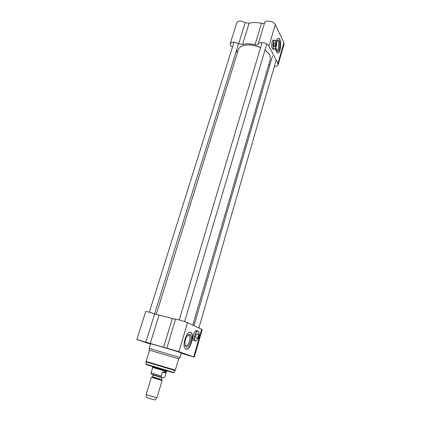 <?xml version="1.0" encoding="UTF-8"?>
<svg xmlns="http://www.w3.org/2000/svg" width="421" height="421" viewBox="0 0 421 421"><rect width="100%" height="100%" fill="white"/><g stroke="black" fill="none" stroke-linecap="round" stroke-linejoin="round"><path stroke-width="0.63" d="M174.362 319.076L160.664 315.445M264.983 50.062L269.061 53.92L269.75 55.035L270.366 59.166L192.797 325.096M156.291 314.355L238.397 49.573C238.902 47.978 240.212 46.752 242.328 45.9C247.501 44.184 253.579 44.752 260.562 47.605M268.714 53.456L264.993 50.02M260.578 47.552C253.931 44.81 248.053 44.184 242.938 45.684M232.455 47.189C230.682 46.036 229.924 44.873 230.182 43.7C231.697 41.684 234.523 41.684 238.66 43.7L242.57 44.468C246.117 43.542 250.269 43.621 255.026 44.7C256.636 45.021 257.705 44.805 258.231 44.052C259.331 41.353 267.535 42.91 268.93 46.099L275.276 24.55C273.95 21.224 265.819 19.74 264.677 22.592C264.141 23.392 263.078 23.639 261.478 23.334L255.026 44.7M242.57 44.468L249.1 23.318C252.642 22.287 256.768 22.287 261.478 23.334M237.328 53.02L236.655 49.931M268.93 46.099L277.928 63.513L278.113 64.797L284.07 44.021L283.907 42.674L275.276 24.55M275.929 41.647C276.597 39.363 277.434 38.222 278.439 38.222C281.933 38.248 281.065 53.725 277.634 53.02L276.292 51.783L275.418 48.315M273.561 49.157L273.108 49.273C271.666 48.283 271.313 45.878 272.045 42.063C272.461 40.721 272.976 40.053 273.592 40.063L273.934 40.195M273.429 40.069L273.708 40.19M273.34 49.152L273.045 49.268M269.824 65.097L268.798 64.539M278.113 64.797C277.702 65.881 276.455 66.407 274.376 66.376M249.1 23.318L245.227 22.587C241.154 20.545 238.339 20.597 236.791 22.739L230.182 43.7M275.839 47.305L276.734 50.583C280.07 54.841 281.054 36.974 277.281 40.511L276.192 42.9M277.602 53.014C280.933 53.088 281.602 38.327 278.249 38.222M276.902 41.032L277.344 40.916C279.57 40.921 279.028 50.767 276.839 50.32L276.508 50.188M276.313 43.037L276.102 42.921C275.434 43.321 275.223 44.326 275.466 45.942L276.313 43.037M276.323 43.51L276.655 43.658L275.702 46.415L276.271 46.294M275.702 46.415L275.097 46.399L274.86 45.931L275.466 45.942M275.234 45.936L275.097 46.399M276.655 43.658L276.323 46.242L275.897 46.273M275.66 45.8C275.471 44.031 275.723 43.163 276.418 43.184M275.439 40.648L274.792 40.206C272.687 39.784 272.198 49.194 274.318 49.178L275.097 48.762C272.066 51.641 272.813 37.322 275.518 40.753L276.197 42.947M276.044 46.505L275.024 48.847M273.066 49.146L272.576 48.973M272.929 40.342L274.697 40.206M275.145 42.905L274.418 42.721C273.75 43.963 273.682 45.258 274.213 46.61L274.992 46.51M274.55 46.499L275.908 46.531M274.303 42.879L274.697 42.895M161.511 379.831L162.101 380.479L161.469 380.368L151.402 377.269L152.249 377.058M163.064 377.695L162.111 377.453C161.522 377.458 161.248 376.99 161.28 376.037L162.432 372.19L165.532 371.801L166.085 372.785L164.816 376.932C164.206 377.832 163.622 378.09 163.064 377.695M166.085 372.785L166.448 371.569L152.691 367.449L151.071 372.838L151.128 373.706M162.432 372.19L165.948 373.127M152.691 367.449L152.591 366.98L165.974 371.038L166.784 371.238L166.9 370.854M162.101 380.479L156.996 397.582L156.338 397.545C154.018 397.15 146.008 394.635 146.219 394.361L151.402 377.269M156.991 397.592L155.312 399.929L154.765 399.897C152.823 399.587 146.155 397.482 146.329 397.235L146.219 394.361M175.32 370.143L178.615 358.913L177.073 358.371L149.523 350.183L145.992 361.865L175.115 370.606L175.32 370.143L146.076 361.371M196.796 333.995L197.386 334.095M196.365 338.005L195.802 337.789M197.896 334.232L197.523 333.748L196.97 333.848C195.944 334.953 195.565 336.305 195.839 337.9L196.875 338.142M198.186 338.463L196.602 340.578C192.729 343.22 195.065 329.906 198.223 331.322L198.944 332.211L199.191 334.606M194.139 340.521L193.45 340.042M195.854 330.874L197.949 331.143M198.88 332.058L198.117 331.19C195.639 329.98 192.781 340.126 195.407 340.868L196.665 340.536M198.128 338.395L198.338 338.252C197.975 336.821 198.302 335.684 199.317 334.842L199.212 334.616C198.065 335.537 197.702 336.8 198.128 338.395L197.865 338.326M198.338 338.252L199.317 334.842M199.728 335.069L198.917 338.31L198.491 338.547L198.875 338.342M199.686 335L198.707 338.405M199.212 334.616L198.854 334.516M199.244 334.684L199.575 334.774M198.491 338.547L197.854 338.373M187.766 335.237L188.829 335.142C191.713 336.063 188.524 347.009 185.74 345.678L185.098 345.109M194.47 340.61L194.06 340.636M196.67 330.664L197.017 330.895M189.903 334.442L188.34 334.748C185.582 337.658 184.54 341.247 185.219 345.515C187.524 351.94 194.113 336.195 189.903 334.442M185.908 349.014C190.339 350.272 194.86 333.769 190.513 332.358L190.755 332.427C195.255 333.916 190.26 351.082 185.882 349.004C181.283 347.662 186.366 330.248 190.681 332.395M147.555 342.694L137.983 339.879L147.555 342.694M163.632 347.251L178.941 351.709L194.291 357.097L202.201 329.501L187.492 322.665C185.145 321.539 175.967 318.923 175.536 319.255L172.31 318.534L163.632 347.251L150.281 343.42L159.033 315.087L154.675 313.84C149.723 312.235 146.734 311.466 145.703 311.535L136.872 339.542L150.281 343.42M150.444 344.078L136.872 339.542M194.291 357.097L181.219 353.314M177.909 351.414L167.963 348.493L177.909 351.414M179.962 357.592L181.298 353.035L179.699 352.393C173.473 350.183 149.655 343.178 150.529 343.799L149.129 348.351L178.341 357.003L179.962 357.592L178.615 358.913M192.729 356.576L183.203 353.782L192.729 356.576M172.31 318.534L159.033 315.087M194.713 340.673L194.092 340.652C191.381 339.889 194.323 329.469 196.881 330.717L197.254 330.959M277.928 63.513L283.907 42.674M258.231 44.052L264.677 22.592M245.227 22.587L238.66 43.7M160.906 379.358L152.523 376.784L152.281 377.048L160.964 379.737L161.49 379.81L160.906 379.358M153.012 374.722L153.049 375.043L161.953 377.711L161.432 379.458M152.207 374.327L162.106 377.453M161.28 376.037L151.071 372.838M175.115 370.606L174.005 372.464L172.468 372.08L145.887 364.028L145.992 361.865M173.478 372.674L146.213 364.497M154.675 313.84L145.882 342.12M166.858 348.141L175.536 319.255M187.492 322.665L178.941 351.709M201.67 329.159L199.859 335.474M199.086 338.168L193.718 356.866M198.933 327.901L276.181 60.129M193.992 325.638L272.476 55.993M258.057 22.734L262.741 23.471M274.292 42.889L276.06 42.921M272.966 49.146L274.318 49.178M153.049 375.043L152.523 376.784M151.044 373.48C150.823 373.843 151.586 374.29 153.323 374.822L162.074 377.442M166.442 371.575L166.784 371.238M145.887 364.028L146.545 364.628L153.839 366.944L172.026 372.317C173.71 372.764 174.373 372.817 174.005 372.464M193.97 340.473L195.407 340.868M195.854 337.863L197.665 338.358M196.875 333.958L198.686 334.442M188.055 334.969L188.34 334.748M149.523 350.183L149.129 348.341M184.624 321.586L266.767 44.031M179.214 319.971L262.046 42.642M154.602 313.813L238.602 43.663M149.339 312.219L234.023 42.184"/></g></svg>
